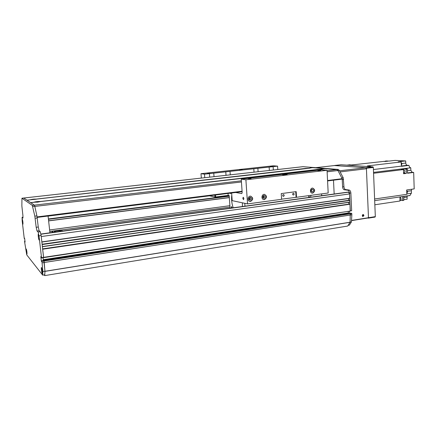 <?xml version="1.0" encoding="UTF-8"?>
<svg xmlns="http://www.w3.org/2000/svg" width="436" height="436" viewBox="0 0 436 436"><rect width="100%" height="100%" fill="white"/><g stroke="black" fill="none" stroke-linecap="round" stroke-linejoin="round"><path stroke-width="0.65" d="M49.808 231.571L51.993 231.276M61.182 230.028L230.001 207.116M44.156 274.893L44.723 275.601L44.973 271.285L43.796 260.461L349.846 213.406M43.42 260.521L43.055 257.714L43.377 260.526M24.972 241.173L24.585 241.119L24.727 242.612L26.749 254.886L42.684 275.132L42.875 271.53L41.927 261.317L44.02 260.995L43.932 260.603L41.714 260.783L41.769 261.709L41.382 261.268L40.81 256.591L41.197 256.744L41.496 257.943L43.6 257.632L42.63 248.983M42.379 246.727L42.101 244.324M41.851 242.062L41.246 236.541L349.536 193.944L348.5 192.189L347.754 192.14M349.656 198.424L41.872 242.056L349.656 198.424L349.536 193.944M348.827 200.315L348.348 198.609M349.83 202.206L42.401 246.722L349.83 202.206L349.83 200.435L42.118 244.225M349.013 204.086L348.517 202.397M350.217 211.046L43.605 257.632L43.605 257.354L350.179 211.057L350.004 204.217L349.618 204.004M348.533 213.607L348.271 211.346L348.359 213.15M44.723 275.601L347.699 226.044L350.081 222.218L350.272 213.471L350.44 213.771L351.792 213.564L351.618 213.264L349.885 213.4L351.198 213.199M49.633 229.968L229.897 205.688M48.08 216.038L49.944 232.802M333.491 180.193L334.167 193.993M321.708 195.693L321.615 193.895M311.097 195.317L310.454 197.23M308.748 195.949L309.724 197.334M24.378 238.557L24.323 237.909L24.661 238.53L24.378 238.699L24.22 238.279L22.187 220.927L22.28 219.068C22.819 220.867 23.037 222.573 22.928 224.186L22.28 221.684M30.504 199.802L26.95 200.146L23.773 198.02L34.351 205.154L34.793 206.332L36.907 215.891L38.264 227.02L39.136 230.748L40.243 231.734L41.131 235.538L43.605 257.354L41.513 257.671L39.267 237.952L39.224 240.1C38.918 240.094 38.613 238.944 38.308 236.639C38.117 234.715 38.166 233.865 38.455 234.083L39.164 237.053L38.139 232.017L37.055 231.031L36.188 227.292L34.826 216.152L32.297 205.394L21.947 198.227L21.865 205.999L22.917 215.586L22.917 218.142L22.067 217.39L22.187 220.927M24.661 238.53L25.075 242.067M24.776 241.915L24.994 241.37M24.58 241.113L24.961 241.064L24.58 241.113M41.834 260.93L41.927 261.317M41.709 260.783L349.885 213.4L41.709 260.783M41.513 257.671L41.502 257.949L43.6 257.632L350.157 211.057M26.231 251.136L26.28 249.011C26.83 250.804 27.054 252.504 26.956 254.123L26.231 251.136M41.398 269.895C41.218 268.096 41.267 267.306 41.534 267.519C42.232 269.606 42.499 271.584 42.336 273.454C42.03 273.427 41.714 272.244 41.398 269.895M44.194 262.505L350.495 214.997L350.44 213.771L44.02 260.995L44.189 262.483L42.096 262.81M39.164 237.053L39.267 237.952M351.792 213.564L351.847 214.768L44.189 262.483L44.963 271.197L44.75 274.794L42.684 275.132M44.963 271.197L42.875 271.53M55.906 231.99L54.168 231.723C54.178 231.064 61.307 230.317 60.986 231.004L60.146 231.412M52.129 232.508L51.982 231.189L53.415 232.328M62.615 231.075L61.078 229.952L51.982 231.189M36.161 199.23L30.433 199.743C31.921 199.247 33.828 199.034 36.155 199.094L36.046 199.279M322.199 169.179L40.265 201.585L37.681 202.162L34.237 202.211C34.052 201.873 39.463 201.258 40.172 201.525L40.052 201.732M318.318 169.408L322.226 168.901L322.177 169.179M310.061 168.171L36.242 199.148M306.252 168.405L310.029 168.176M34.242 202.211L30.629 202.631L27.032 200.2L30.52 199.802M310.345 167.936L312.694 167.669L324.624 168.623L322.226 168.901M310.078 167.915L312.454 167.697M241.44 181.965L34.815 206.43L34.351 205.154L30.716 202.691L34.33 202.271M322.509 168.923L324.913 168.645L336.815 169.599L337.971 170.536L342.151 178.695L342.058 179.114L327.572 180.935L342.058 179.114M318.247 169.364L40.172 201.525M342.118 178.624L337.927 170.46L336.815 169.599L312.427 167.647M37.136 217.226L37.076 216.817M36.155 199.094L306.186 168.361M351.53 210.85L350.304 210.811L349.498 193.132C349.323 191.475 348.751 190.499 347.77 190.216L344.293 189.769C343.334 189.486 342.772 188.532 342.603 186.897L342.189 178.945M349.874 213.4L351.618 213.264M302.971 166.677L338.151 169.44L339.268 170.302L343.203 177.725L343.944 186.722C344.113 188.352 344.68 189.306 345.639 189.589L349.127 190.031C350.103 190.319 350.68 191.29 350.855 192.946L351.656 210.61M349.618 211.144L349.721 213.422M351.847 214.768L351.421 221.929L349.41 225.118L348.151 225.325M350.086 222.142L351.421 221.929M249.735 201.383L250.308 201.383C253 199.786 253.147 198.048 250.744 196.167M250.569 201.437L250.166 201.448C247.13 201.41 247.561 195.9 250.58 196.156C253.403 197.786 253.403 199.546 250.569 201.437M250.03 197.317C248.487 198.336 248.482 199.296 250.008 200.2C251.752 199.317 251.828 198.353 250.237 197.306L250.03 197.317M263.606 199.541L264.123 199.535C266.772 197.944 266.914 196.222 264.543 194.369M264.396 199.59L264.02 199.606C261.044 199.59 261.442 194.124 264.401 194.358C267.181 195.966 267.181 197.71 264.396 199.59M263.862 195.508C262.347 196.527 262.341 197.475 263.845 198.364C265.551 197.481 265.622 196.527 264.053 195.502L263.862 195.508M312.013 193.104L312.378 193.094C314.874 191.524 314.994 189.856 312.737 188.09M312.677 193.137L312.378 193.153C309.615 193.203 309.925 187.921 312.677 188.09C315.288 189.622 315.288 191.3 312.677 193.137M312.171 189.208C310.743 190.2 310.737 191.121 312.154 191.96C313.729 191.077 313.784 190.156 312.318 189.197L312.171 189.208M214.834 195.094L214.975 197.001L215.673 196.979L215.526 195.006M230.077 208.206L229.173 195.59L228.186 195.393L215.673 196.979M228.186 195.393L228.044 193.437M209.285 195.791L214.975 197.001M235.674 192.478L241.778 193.589L242.171 192.521L241.25 179.163L245.899 179.796L247.539 203.906L232.192 200.653L231.647 192.985M242.808 198.353L243.206 197.252C243.958 198.053 244.046 198.854 243.462 199.655L242.808 198.353M247.539 203.906L281.596 199.306L281.247 193.589L296.191 191.633L296.518 197.29L328.183 193.012L327.038 170.285L245.899 179.796M296.518 197.29L281.585 199.165M296.049 197.214L295.733 191.693M283.389 194.543C282.414 195.208 282.408 195.824 283.378 196.396C284.468 195.819 284.506 195.197 283.509 194.538L283.389 194.543M293.335 193.235C292.376 193.895 292.371 194.505 293.33 195.072C294.398 194.494 294.436 193.878 293.45 193.23L293.335 193.235M263.262 195.764C263.791 196.56 263.671 197.23 262.897 197.786M249.468 197.541C250.051 198.375 249.921 199.072 249.06 199.634M311.451 189.6L311.206 191.3M263.055 197.993C263.944 197.339 264.085 196.549 263.486 195.628M249.229 199.841C250.193 199.187 250.346 198.375 249.703 197.41M311.337 191.518L311.636 189.426M269.35 170.454L269.137 167.075L277.574 166.149L273.35 165.8L200.991 173.692L201.328 178.09M209.689 177.152L209.422 173.626L204.495 174.166L200.991 173.692M209.422 173.626L213.765 173.152L214.027 176.662M226.022 175.316L225.772 171.833L213.765 173.152M225.772 171.833L230.012 171.37L230.263 174.841M254.035 172.171L253.806 168.759L230.012 171.37M253.806 168.759L257.883 168.312L258.101 171.719M269.137 167.075L257.883 168.312M207.46 173.299L209.809 173.266L207.46 173.299M270.216 166.443L272.609 166.405L270.216 166.443M239.413 169.778L242.269 169.735L239.413 169.778M277.574 166.149L277.781 169.506M241.25 179.163L321.523 169.822L327.038 170.285M308.732 195.639L308.83 197.454M283.727 174.471L287.15 174.455C285.515 174.836 283.989 174.923 282.572 174.727L283.727 174.471M248.231 178.651L251.043 178.64L248.231 178.651M317.773 170.547L320.645 170.53L317.773 170.547M273.121 166.639L273.328 170.007M204.762 177.703L204.495 174.166M231.096 193.05L230.704 193.66L230.23 193.159M231.173 208.059L231.527 206.539L232.219 207.918M233.2 207.781C231.729 203.503 231.26 199.214 231.783 194.919M242.421 202.822L242.383 206.528M244.781 203.323L244.972 206.174M363.962 215.389L362.997 216.539C362.005 215.776 362.087 215.095 363.237 214.496L363.962 215.389M362.632 216.398L363.335 215.275L362.975 214.528M315.844 167.675L334.603 165.533M334.712 165.522L365.755 167.697L339.568 170.808M340.205 171.909L366.431 168.77L365.755 167.697M366.431 168.77L368.464 217.221L368.066 217.793L351.547 220.431M370.943 166.759L369.69 166.061L367.417 165.914L401.093 161.958L398.215 161.805L405.698 160.933L405.769 163.048C405.9 164.367 406.407 165.119 407.295 165.299L408.973 165.397L401.469 166.307L401.093 161.958M346.789 165.135L352.163 164.912L383.418 161.445M400.695 196.881L399.992 196.985L399.921 201.018L374.846 204.773M403.823 197.563L407.066 197.083L407.131 199.17L403.785 199.672M400.7 200.358L403.763 200.44L403.84 196.44L409.944 195.546L411.262 193.252M399.937 200.397L399.976 198.233M400.76 196.892L402.684 196.609L402.613 200.615M406.826 193.889L411.421 193.224L411.339 190.745L411.737 189.246M374.611 198.996L406.837 194.32L406.695 189.96L414.2 188.897L413.677 172.443L407.502 173.228L407.366 169.081L404.597 168.579L410.712 167.811C409.78 167.56 409.202 166.754 408.973 165.397M403.556 172.138L403.605 173.73L406.336 173.381L406.199 169.228L407.366 169.081M373.576 173.272L403.469 169.566L403.513 170.885M404.39 173.626L403.6 173.566L404.39 173.626M403.578 172.885L403.48 169.98M403.469 169.566L400.7 169.054L403.436 168.721L406.199 169.228M369.69 166.061L366.393 166.454L346.762 165.14M384.187 161.489L387.838 161.227L385.271 161.097L386.405 160.966L388.977 161.097L395.021 160.399L405.698 160.933M384.672 161.511L384.002 161.331M385.582 161.489L385.01 161.358M410.761 167.816L410.843 170.302L407.42 170.732M407.491 172.939L412.222 172.334L410.843 170.302M412.222 172.334L413.677 172.443M407.066 197.083L407.306 195.933M403.436 168.721L403.464 169.555M403.6 173.435L404.891 173.272L404.177 172.907M404.891 173.272L406.336 173.381M406.799 193.121C407.671 192.363 407.644 191.497 406.712 190.532M401.371 165.13C402.057 164.247 401.981 163.407 401.153 162.617M403.583 173.005L403.916 172.967C405.273 171.757 405.175 170.612 403.622 169.533L403.502 169.55M399.932 200.642L400.194 200.604C401.425 199.584 401.354 198.467 399.986 197.257M334.417 165.549L366.071 167.718L366.409 168.252L368.485 217.728L368.191 218.174L367.695 217.853M334.439 165.5L341.023 164.748L372.998 166.895L366.071 167.718M368.191 218.174L375.031 217.079L375.325 216.632L368.485 217.728M366.409 168.252L373.336 167.429L375.325 216.632M373.336 167.429L372.998 166.895M362.768 214.626L363.177 215.297L362.469 216.234M351.536 220.616L367.564 218.055M48.619 220.899L229.32 197.628M48.609 220.774L229.309 197.519M48.44 219.303L229.216 196.211M48.434 219.232L229.211 196.151L48.434 219.232M48.423 219.155L229.205 196.086L48.429 219.161M48.401 218.954L229.194 195.906M48.085 216.109L209.482 195.835M43.377 260.156L348.522 213.308M43.328 259.927L348.435 213.139M43.278 259.703L348.348 212.964M42.684 249.218L350.004 204.217M42.657 248.983L349.901 204.037M42.646 248.885L349.65 203.999L42.646 248.885M42.385 246.553L349.906 202.059M42.156 244.558L349.83 200.435M42.129 244.324L349.727 200.26M42.118 244.231L349.476 200.222M41.856 241.887L349.732 198.276M40.951 234.225L348.5 192.189M40.924 234.067L348.021 192.129M44.973 271.285L350.081 222.218M44.973 271.372L350.059 222.295M41.736 261.213L41.382 261.268M41.698 260.815L41.295 260.881M41.131 235.538L39.022 235.827M40.243 231.734L38.139 232.017M39.136 230.748L37.055 231.031M38.264 227.02L36.188 227.292M37.234 217.973L35.153 218.234M36.907 215.891L34.826 216.152M34.793 206.332L32.733 206.577M241.364 180.82L32.297 205.394M303.156 166.666L21.969 198.233M23.043 217.286L22.094 217.406M327.06 170.743L338.151 169.44M327.114 171.822L337.971 170.536M37.098 216.91L242.078 191.23M327.556 180.526L342.151 178.695M37.164 217.406L242.111 191.666L37.164 217.411M350.855 192.946L349.498 193.132M337.927 170.46L339.268 170.302M341.862 177.893L343.203 177.725M342.255 179.55L343.601 179.381M342.603 186.897L343.944 186.722M344.293 189.769L345.639 189.589M347.77 190.216L349.127 190.031M409.944 195.47L374.682 200.636M410.712 167.811L373.538 172.394M401.452 166.138L373.423 169.533M350.07 164.775L346.871 165.14M407.344 191.317L411.339 190.745M401.442 166.007L407.295 165.299M401.79 163.522L405.769 163.048M347.89 192.123L40.919 234.039M21.947 198.227L303.091 166.666M22.067 217.39L23.043 217.264M263.747 199.552L264.02 199.606M312.078 193.11L312.378 193.153M263.546 198.309L263.845 198.364M249.686 200.135L250.008 200.2M334.685 165.517L315.822 167.669M383.735 161.364L384.111 161.315M384.519 161.413L385.113 161.347"/></g></svg>
